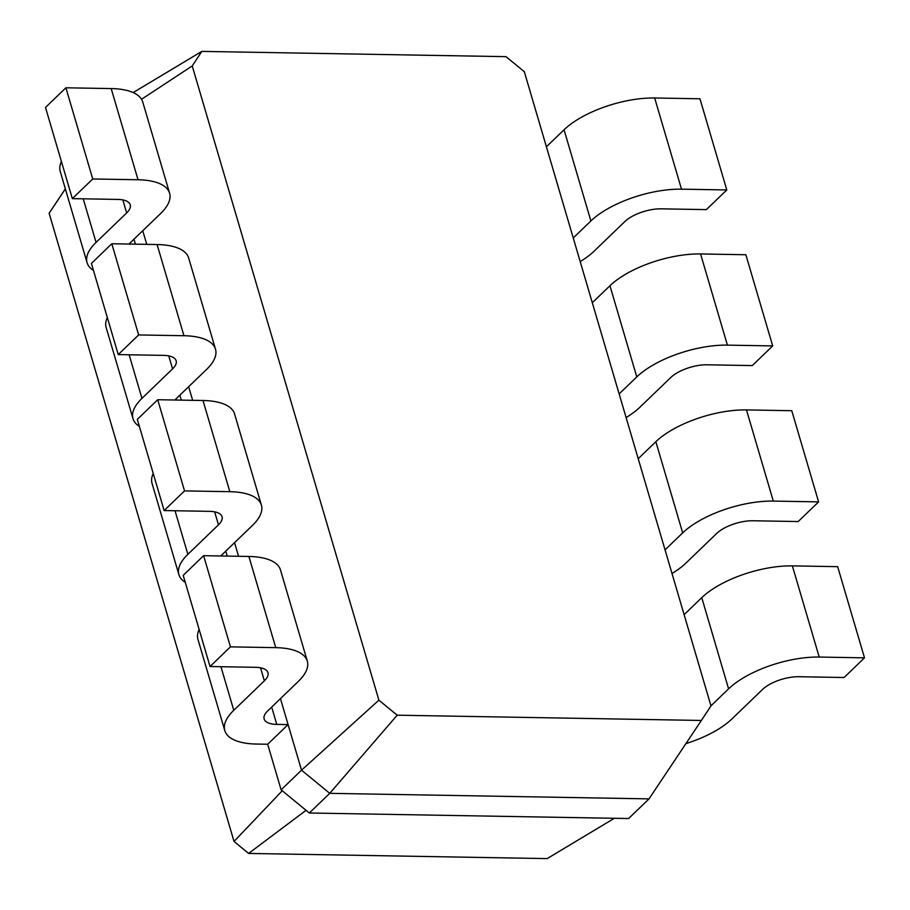 <?xml version="1.0" encoding="UTF-8"?>
<svg xmlns="http://www.w3.org/2000/svg" width="910" height="910" viewBox="0 0 910 910"><rect width="100%" height="100%" fill="white"/><g stroke="black" fill="none" stroke-linecap="round" stroke-linejoin="round"><path stroke-width="1.36" d="M129.004 244.051A27.345 11.056 -16.4 0 1 130.028 243.004L160.638 213.509A68.364 27.63 163.6 0 0 169.601 193.227A68.364 27.63 163.6 0 0 138.036 179.759L92.74 178.974L72.334 198.63L117.629 199.415A27.345 11.056 -16.4 0 1 130.255 204.807A27.345 11.056 -16.4 0 1 126.661 212.917L96.062 242.413A68.364 27.63 163.6 0 0 87.087 262.694A68.364 27.63 163.6 0 0 93.468 270.441M142.745 230.742L146.76 244.358M169.601 193.227L142.768 102.045A68.364 27.63 163.6 0 0 111.191 88.577L65.907 87.792L45.5 107.46L72.334 198.63M61.425 161.548A68.364 27.63 163.6 0 0 60.253 171.524L87.087 262.694M192.226 65.941L378.89 700.165L301.517 770.178L329.738 793.338L649.023 798.878L628.617 818.534L309.332 813.005L329.738 793.338L397.192 715.192L701.371 720.458L710.972 705.91L524.308 71.685L506.005 56.659L201.827 51.392L192.226 65.941L141.528 99.281M280.451 698.63L301.517 770.178L281.11 789.834L309.332 813.005M234.552 542.667L238.556 556.283M188.654 386.704L192.658 400.32M65.907 87.792L92.74 178.974M378.89 700.165L397.192 715.192M201.827 51.392L133.156 92.581M271.68 707.081L276.776 724.394L288.095 724.587L267.688 744.255L281.11 789.834M282.236 790.767L234.029 841.454L248.623 853.432L547.137 858.608L614.352 818.295M65.372 188.927L49.129 213.236L234.029 841.454M174.913 400.013A27.345 11.056 -16.4 0 1 175.926 398.967L206.536 369.471A68.364 27.63 163.6 0 0 215.499 349.19L188.666 258.008A68.364 27.63 163.6 0 0 157.1 244.54L111.805 243.755L91.398 263.422L118.232 354.593L163.527 355.378A27.345 11.056 -16.4 0 1 176.153 360.769A27.345 11.056 -16.4 0 1 172.57 368.88L141.96 398.375A68.364 27.63 163.6 0 0 132.996 418.657A68.364 27.63 163.6 0 0 139.378 426.403M107.323 317.51A68.364 27.63 163.6 0 0 106.151 327.475L132.996 418.657M701.371 720.458L649.023 798.878M276.776 724.394A27.345 11.056 -16.4 0 1 264.139 719.002A27.345 11.056 -16.4 0 1 267.733 710.892L298.343 681.397A68.364 27.63 163.6 0 0 307.307 661.115A68.364 27.63 163.6 0 0 275.741 647.647L230.446 646.862L210.039 666.518L255.335 667.303A27.345 11.056 -16.4 0 1 267.961 672.695A27.345 11.056 -16.4 0 1 264.378 680.805L233.768 710.301A68.364 27.63 163.6 0 0 224.793 730.582A68.364 27.63 163.6 0 0 256.37 744.05L267.688 744.255M307.307 661.115L280.473 569.933A68.364 27.63 163.6 0 0 248.896 556.465L203.612 555.68L183.206 575.347L210.039 666.518M199.131 629.436A68.364 27.63 163.6 0 0 197.959 639.4L224.793 730.582M220.811 555.976A27.345 11.056 -16.4 0 1 221.824 554.929L252.434 525.434A68.364 27.63 163.6 0 0 261.409 505.152A68.364 27.63 163.6 0 0 229.832 491.684L184.548 490.899L164.141 510.555L209.425 511.34A27.345 11.056 -16.4 0 1 222.063 516.732A27.345 11.056 -16.4 0 1 218.468 524.842L187.858 554.338A68.364 27.63 163.6 0 0 178.895 574.62A68.364 27.63 163.6 0 0 185.276 582.366M215.499 349.19A68.364 27.63 163.6 0 0 183.934 335.722L138.638 334.937L118.232 354.593M261.409 505.152L234.575 413.97A68.364 27.63 163.6 0 0 202.998 400.502L157.714 399.717L137.308 419.385L164.141 510.555M153.221 473.473A68.364 27.63 163.6 0 0 152.061 483.438L178.895 574.62M65.349 188.814L49.129 213.236M306.056 810.321L248.623 853.432M111.805 243.755L138.638 334.937M203.612 555.68L230.446 646.862M157.714 399.717L184.548 490.899M710.949 705.841L728.591 688.847A68.364 27.63 -16.4 0 1 819.216 657.054L864.5 657.839L844.093 677.506L798.809 676.721A27.345 11.056 163.6 0 0 762.557 689.439L731.947 718.934A68.364 27.63 -16.4 0 1 685.913 743.606M546.409 146.783L564.052 129.777A68.364 27.63 -16.4 0 1 654.665 97.996L699.961 98.781L726.794 189.951L706.387 209.618L661.104 208.834A27.345 11.056 163.6 0 0 624.851 221.551L594.241 251.046A68.364 27.63 -16.4 0 1 580.205 261.591M684.115 614.671L701.758 597.665A68.364 27.63 -16.4 0 1 792.371 565.884L837.666 566.668L864.5 657.839M573.243 237.954L590.886 220.959A68.364 27.63 -16.4 0 1 681.499 189.166L726.794 189.951M665.051 549.879L682.682 532.885A68.364 27.63 -16.4 0 1 773.307 501.091L818.602 501.876L798.195 521.544L752.9 520.759A27.345 11.056 163.6 0 0 716.659 533.476L686.049 562.971A68.364 27.63 -16.4 0 1 672.001 573.516M592.308 302.746L609.95 285.74A68.364 27.63 -16.4 0 1 700.575 253.958L745.859 254.743L772.692 345.914L752.286 365.581L707.002 364.796A27.345 11.056 163.6 0 0 670.75 377.513L640.139 407.009A68.364 27.63 -16.4 0 1 626.103 417.553M638.217 458.708L655.848 441.703A68.364 27.63 -16.4 0 1 746.473 409.921L791.768 410.706L818.602 501.876M619.141 393.916L636.784 376.922A68.364 27.63 -16.4 0 1 727.409 345.129L772.692 345.914M133.975 239.194L135.431 244.164M111.191 88.577L138.036 179.759M83.231 198.824L96.062 242.413M122.839 199.927L126.661 212.917M179.873 395.156L181.34 400.127M225.782 551.119L227.238 556.09M129.129 354.786L141.96 398.375M168.748 355.89L172.57 368.88M157.1 244.54L183.934 335.722M220.937 666.712L233.768 710.301M260.544 667.815L264.378 680.805M248.896 556.465L275.741 647.647M175.027 510.749L187.858 554.338M214.646 511.852L218.468 524.842M202.998 400.502L229.832 491.684M819.216 657.054L792.371 565.884M728.591 688.847L701.758 597.665M681.499 189.166L654.665 97.996M590.886 220.959L564.052 129.777M773.307 501.091L746.473 409.921M682.682 532.885L655.848 441.703M727.409 345.129L700.575 253.958M636.784 376.922L609.95 285.74"/></g></svg>
